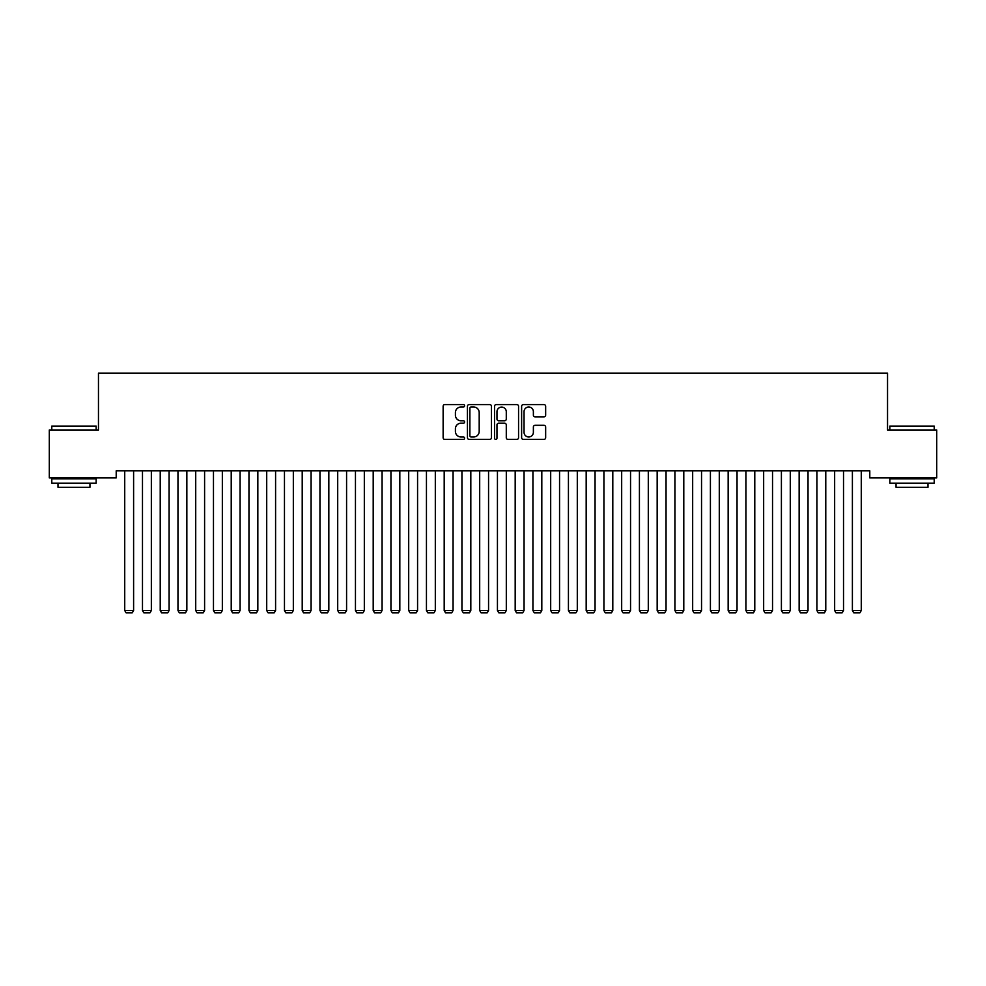 <?xml version="1.0" encoding="UTF-8"?>
<svg xmlns="http://www.w3.org/2000/svg" width="986" height="986" viewBox="0 0 986 986"><rect width="100%" height="100%" fill="white"/><g stroke="black" fill="none" stroke-linecap="round" stroke-linejoin="round"><path stroke-width="1.48" d="M464.603 405.788A1.22 1.22 0 0 0 463.383 404.568L444.871 404.568A1.738 1.738 0 0 0 443.133 406.306L443.133 437.673A1.738 1.738 0 0 0 444.871 439.411L463.383 439.411A1.22 1.22 0 0 0 464.603 438.191A1.22 1.22 0 0 0 463.383 436.971L460.992 436.971A5.571 5.571 0 0 1 455.409 431.4L455.409 428.787A5.571 5.571 0 0 1 460.992 423.216L463.383 423.216A1.22 1.22 0 0 0 464.603 421.996A1.22 1.22 0 0 0 463.383 420.775L460.992 420.775A5.571 5.571 0 0 1 455.409 415.192L455.409 412.579A5.571 5.571 0 0 1 460.992 407.008L463.383 407.008A1.22 1.22 0 0 0 464.603 405.788M543.915 416.856A1.738 1.738 0 0 0 545.652 415.106L545.652 406.306A1.738 1.738 0 0 0 543.915 404.568L523.356 404.568A1.738 1.738 0 0 0 521.619 406.306L521.619 437.673A1.738 1.738 0 0 0 523.356 439.411L543.915 439.411A1.738 1.738 0 0 0 545.652 437.673L545.652 427.037A1.738 1.738 0 0 0 543.915 425.299L535.115 425.299A1.738 1.738 0 0 0 533.377 427.037L533.377 432.312A4.659 4.659 0 0 1 528.718 436.971A4.659 4.659 0 0 1 524.047 432.312L524.047 411.667A4.659 4.659 0 0 1 528.718 407.008A4.659 4.659 0 0 1 533.377 411.667L533.377 415.106A1.738 1.738 0 0 0 535.115 416.856L543.915 416.856M869.788 470.803L116.212 470.803L116.212 477.902L49.3 477.902L49.3 429.982L98.464 429.982L98.464 373.189L887.536 373.189L887.536 429.982L936.7 429.982L936.7 477.902L869.788 477.902L869.788 470.803M491.472 406.306A1.738 1.738 0 0 0 489.734 404.568L469.176 404.568A1.738 1.738 0 0 0 467.438 406.306L467.438 437.673A1.738 1.738 0 0 0 469.176 439.411L489.734 439.411A1.738 1.738 0 0 0 491.472 437.673L491.472 406.306M496.266 404.568L516.824 404.568A1.738 1.738 0 0 1 518.562 406.306L518.562 437.673A1.738 1.738 0 0 1 516.824 439.411L508.024 439.411A1.738 1.738 0 0 1 506.286 437.673L506.286 424.954A1.738 1.738 0 0 0 504.536 423.216L498.706 423.216A1.738 1.738 0 0 0 496.969 424.954L496.969 438.191A1.22 1.22 0 0 1 495.748 439.411A1.22 1.22 0 0 1 494.528 438.191L494.528 406.306A1.738 1.738 0 0 1 496.266 404.568M471.098 407.008A1.22 1.22 0 0 0 469.878 408.229L469.878 435.75A1.22 1.22 0 0 0 471.098 436.971L473.625 436.971A5.571 5.571 0 0 0 479.196 431.4L479.196 412.579A5.571 5.571 0 0 0 473.625 407.008L471.098 407.008M506.286 411.754A4.659 4.659 0 0 0 501.627 407.095A4.659 4.659 0 0 0 496.969 411.754L496.969 419.025A1.738 1.738 0 0 0 498.706 420.775L504.536 420.775A1.738 1.738 0 0 0 506.286 419.025L506.286 411.754M133.603 470.803L133.603 610.507L124.729 610.507L124.729 470.803M133.603 610.507L132.272 612.811L126.06 612.811L124.729 610.507M151.351 470.803L151.351 610.507L142.477 610.507L142.477 470.803M151.351 610.507L150.02 612.811L143.808 612.811L142.477 610.507M169.099 470.803L169.099 610.507L160.225 610.507L160.225 470.803M169.099 610.507L167.768 612.811L161.556 612.811L160.225 610.507M51.79 426.075L96.16 426.075L51.79 426.075L51.79 429.982M96.16 483.226L51.79 483.226L51.79 478.789L96.16 478.789L96.16 483.226M89.948 483.226L89.948 487.306L58.001 487.306L58.001 483.226M889.84 426.075L934.21 426.075L889.84 426.075L889.84 429.982M934.21 483.226L889.84 483.226L889.84 478.789L934.21 478.789L934.21 483.226M927.999 483.226L927.999 487.306L896.052 487.306L896.052 483.226M186.847 470.803L186.847 610.507L177.973 610.507L177.973 470.803M186.847 610.507L185.516 612.811L179.304 612.811L177.973 610.507M204.595 470.803L204.595 610.507L195.721 610.507L195.721 470.803M204.595 610.507L203.264 612.811L197.052 612.811L195.721 610.507M222.343 470.803L222.343 610.507L213.469 610.507L213.469 470.803M222.343 610.507L221.012 612.811L214.8 612.811L213.469 610.507M240.091 470.803L240.091 610.507L231.217 610.507L231.217 470.803M240.091 610.507L238.76 612.811L232.548 612.811L231.217 610.507M257.839 470.803L257.839 610.507L248.965 610.507L248.965 470.803M257.839 610.507L256.508 612.811L250.296 612.811L248.965 610.507M275.587 470.803L275.587 610.507L266.713 610.507L266.713 470.803M275.587 610.507L274.256 612.811L268.044 612.811L266.713 610.507M293.335 470.803L293.335 610.507L284.461 610.507L284.461 470.803M293.335 610.507L292.004 612.811L285.792 612.811L284.461 610.507M311.083 470.803L311.083 610.507L302.209 610.507L302.209 470.803M311.083 610.507L309.752 612.811L303.54 612.811L302.209 610.507M328.831 470.803L328.831 610.507L319.957 610.507L319.957 470.803M328.831 610.507L327.5 612.811L321.288 612.811L319.957 610.507M346.579 470.803L346.579 610.507L337.705 610.507L337.705 470.803M346.579 610.507L345.248 612.811L339.036 612.811L337.705 610.507M364.327 470.803L364.327 610.507L355.453 610.507L355.453 470.803M364.327 610.507L362.996 612.811L356.784 612.811L355.453 610.507M382.075 470.803L382.075 610.507L373.201 610.507L373.201 470.803M382.075 610.507L380.744 612.811L374.532 612.811L373.201 610.507M399.823 470.803L399.823 610.507L390.949 610.507L390.949 470.803M399.823 610.507L398.492 612.811L392.28 612.811L390.949 610.507M417.571 470.803L417.571 610.507L408.697 610.507L408.697 470.803M417.571 610.507L416.24 612.811L410.028 612.811L408.697 610.507M435.319 470.803L435.319 610.507L426.445 610.507L426.445 470.803M435.319 610.507L433.988 612.811L427.776 612.811L426.445 610.507M453.067 470.803L453.067 610.507L444.193 610.507L444.193 470.803M453.067 610.507L451.736 612.811L445.524 612.811L444.193 610.507M470.815 470.803L470.815 610.507L461.941 610.507L461.941 470.803M470.815 610.507L469.484 612.811L463.272 612.811L461.941 610.507M488.563 470.803L488.563 610.507L479.689 610.507L479.689 470.803M488.563 610.507L487.232 612.811L481.02 612.811L479.689 610.507M506.311 470.803L506.311 610.507L497.437 610.507L497.437 470.803M506.311 610.507L504.98 612.811L498.768 612.811L497.437 610.507M524.059 470.803L524.059 610.507L515.185 610.507L515.185 470.803M524.059 610.507L522.728 612.811L516.516 612.811L515.185 610.507M541.807 470.803L541.807 610.507L532.933 610.507L532.933 470.803M541.807 610.507L540.476 612.811L534.264 612.811L532.933 610.507M559.555 470.803L559.555 610.507L550.681 610.507L550.681 470.803M559.555 610.507L558.224 612.811L552.012 612.811L550.681 610.507M577.303 470.803L577.303 610.507L568.429 610.507L568.429 470.803M577.303 610.507L575.972 612.811L569.76 612.811L568.429 610.507M595.051 470.803L595.051 610.507L586.177 610.507L586.177 470.803M595.051 610.507L593.72 612.811L587.508 612.811L586.177 610.507M612.799 470.803L612.799 610.507L603.925 610.507L603.925 470.803M612.799 610.507L611.468 612.811L605.256 612.811L603.925 610.507M630.547 470.803L630.547 610.507L621.673 610.507L621.673 470.803M630.547 610.507L629.216 612.811L623.004 612.811L621.673 610.507M648.295 470.803L648.295 610.507L639.421 610.507L639.421 470.803M648.295 610.507L646.964 612.811L640.752 612.811L639.421 610.507M666.043 470.803L666.043 610.507L657.169 610.507L657.169 470.803M666.043 610.507L664.712 612.811L658.5 612.811L657.169 610.507M683.791 470.803L683.791 610.507L674.917 610.507L674.917 470.803M683.791 610.507L682.46 612.811L676.248 612.811L674.917 610.507M701.539 470.803L701.539 610.507L692.665 610.507L692.665 470.803M701.539 610.507L700.208 612.811L693.996 612.811L692.665 610.507M719.287 470.803L719.287 610.507L710.413 610.507L710.413 470.803M719.287 610.507L717.956 612.811L711.744 612.811L710.413 610.507M737.035 470.803L737.035 610.507L728.161 610.507L728.161 470.803M737.035 610.507L735.704 612.811L729.492 612.811L728.161 610.507M754.783 470.803L754.783 610.507L745.909 610.507L745.909 470.803M754.783 610.507L753.452 612.811L747.24 612.811L745.909 610.507M772.531 470.803L772.531 610.507L763.657 610.507L763.657 470.803M772.531 610.507L771.2 612.811L764.988 612.811L763.657 610.507M790.279 470.803L790.279 610.507L781.405 610.507L781.405 470.803M790.279 610.507L788.948 612.811L782.736 612.811L781.405 610.507M808.027 470.803L808.027 610.507L799.153 610.507L799.153 470.803M808.027 610.507L806.696 612.811L800.484 612.811L799.153 610.507M825.775 470.803L825.775 610.507L816.901 610.507L816.901 470.803M825.775 610.507L824.444 612.811L818.232 612.811L816.901 610.507M843.523 470.803L843.523 610.507L834.649 610.507L834.649 470.803M843.523 610.507L842.192 612.811L835.98 612.811L834.649 610.507M861.271 470.803L861.271 610.507L852.397 610.507L852.397 470.803M861.271 610.507L859.94 612.811L853.728 612.811L852.397 610.507M96.16 429.982L96.16 426.075M86.041 478.789L86.041 477.902M61.896 478.789L61.896 477.902M934.21 429.982L934.21 426.075M924.104 478.789L924.104 477.902M899.959 478.789L899.959 477.902"/></g></svg>
